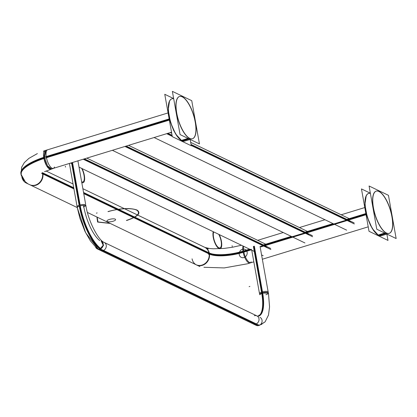 <?xml version="1.0" encoding="UTF-8"?>
<svg xmlns="http://www.w3.org/2000/svg" width="417" height="417" viewBox="0 0 417 417"><rect width="100%" height="100%" fill="white"/><g stroke="black" fill="none" stroke-linecap="round" stroke-linejoin="round"><path stroke-width="0.63" d="M71.573 162.786L79.298 206.17A4.42 1.308 -10.1 0 1 85.98 206.139M72.532 162.494L80.262 205.873A4.42 1.308 -10.1 0 0 77.281 207.687A4.42 1.308 -10.1 0 0 77.296 207.749M99.705 240.614A30.962 11.223 -107 0 1 83.64 205.826M100.857 248.714A39.735 14.402 -107 0 1 79.897 203.793M77.119 206.775A4.42 1.308 -10.1 0 1 79.605 205.101A4.42 1.308 -10.1 0 1 85.819 205.221C88.274 221.797 98.933 240.802 104.208 242.428A4.42 3.904 115.7 0 1 106.246 246.671A4.42 3.904 115.7 0 1 103.03 250.57A4.42 3.904 115.7 0 1 100.377 250.393M79.772 206.014A39.766 14.418 73 0 0 100.434 248.928A39.766 14.418 -107 0 1 79.772 206.014A39.766 14.418 73 0 0 100.434 248.928L259.306 325.343A4.42 3.904 -64.3 0 1 256.174 325.349L97.323 248.923A4.42 3.904 -64.3 0 0 100.45 248.918A39.766 14.418 -107 0 1 79.772 206.014A39.766 14.418 73 0 0 100.434 248.928M100.007 249.09A39.735 14.402 -107 0 1 78.938 204.085M101.519 241.135L103.557 245.378L100.341 249.272L99.981 249.1L103.202 245.206L101.159 240.963A4.42 3.904 -64.3 0 1 103.15 245.467A4.42 3.904 -64.3 0 1 99.491 249.215L258.342 325.641A4.42 3.904 -64.3 0 0 262.001 321.888A4.42 3.904 -64.3 0 0 260.005 317.384M95.524 246.947A4.42 3.904 -64.3 0 0 97.323 248.923L100.341 249.272L97.682 249.1L95.529 246.958M97.505 249.006L96.004 247.385M259.119 315.07L258.133 316.237A30.962 11.223 -107 0 0 262.475 291.869A4.42 1.183 169.2 0 0 259.483 293.599M260.75 324.681A39.766 14.418 -107 0 1 260.187 324.817A39.766 14.418 73 0 0 260.75 324.681L265.108 321.841L268.48 315.132L269.549 306.98L268.517 293.907L269.554 306.787L268.501 315.07L265.082 321.872L260.161 324.838L261.866 324.254A39.735 14.402 -107 0 1 261.866 324.254A39.735 14.402 -107 0 1 260.349 324.687M253.119 323.879A4.42 3.904 -64.3 0 0 255.777 324.051A4.42 3.904 -64.3 0 0 258.993 320.157A4.42 3.904 -64.3 0 0 256.95 315.914L258.165 316.227A30.931 11.212 73 0 0 262.152 292.927A30.931 11.212 -107 0 1 258.165 316.227L258.196 316.216A30.962 11.223 -107 0 0 261.516 292.161A4.42 1.183 169.2 0 1 268.162 291.947M259.666 294.595A4.42 1.308 -10.1 0 1 262.152 292.927A4.42 1.308 -10.1 0 1 268.366 293.047M259.588 324.952A39.735 14.402 -107 0 1 258.649 325.025M256.679 315.773A4.42 3.862 -61.4 0 0 256.262 315.586M268.532 294.027A4.42 1.308 169.9 0 0 268.527 293.959L260.062 246.421M261.85 293.99L253.38 246.452M259.682 294.704L262.178 293.062L268.386 293.151L268.527 293.943M262.809 293.698L254.344 246.155M369.983 193.024L361.466 188.927L369.014 231.284L388.008 240.421L386.877 234.073L381.446 235.725A22.096 8.006 73 0 1 378.094 235.058L384.709 233.03M378.016 235.011A0.443 0.381 121.2 0 1 377.948 234.98L373.559 230.549L370.322 224.987L367.21 216.991L365.683 210.84L364.88 202.083L365.589 197.231L366.235 195.651L364.906 204.533L367.205 216.981L372.266 228.584L378.339 235.198M368.67 193.431A22.096 8.006 73 0 0 366.533 213.473A22.096 8.006 73 0 0 378.834 235.334A22.096 8.006 73 0 0 381.597 235.683M385.871 232.676A22.096 8.006 73 0 0 389.228 233.348A22.096 8.006 73 0 0 391.198 212.634A22.096 8.006 73 0 0 378.485 191.2M376.15 191.137A22.096 8.006 73 0 0 374.018 211.184A22.096 8.006 73 0 0 386.314 233.046A22.096 8.006 73 0 0 389.082 233.39M389.155 233.369A22.096 8.006 73 0 0 391.188 213.243A22.096 8.006 73 0 0 378.912 191.486A22.096 8.006 73 0 0 376.864 191.012M379.652 191.763A22.096 8.006 73 0 0 376.301 191.09A22.096 8.006 73 0 0 374.33 211.805A22.096 8.006 73 0 0 387.044 233.239M385.881 233.593L379.262 235.621A22.096 8.006 73 0 1 366.553 214.187A22.096 8.006 73 0 1 368.519 193.472L370.312 192.925M374.023 213.749L372.027 202.532M388.451 195.318L369.081 185.998L376.775 229.214L396.15 238.534L388.451 195.318M378.912 191.486A22.096 8.006 -107 0 1 391.928 216.746A22.096 8.006 -107 0 1 386.314 233.046A22.096 8.006 -107 0 1 373.298 207.786A22.096 8.006 -107 0 1 378.912 191.486A22.096 8.006 -107 0 1 391.928 216.746A22.096 8.006 -107 0 1 386.314 233.046A22.096 8.006 73 0 0 391.928 216.746A22.096 8.006 73 0 0 378.912 191.486A22.096 8.006 73 0 0 373.298 207.786A22.096 8.006 73 0 0 386.314 233.046A22.096 8.006 -107 0 1 373.298 207.786A22.096 8.006 -107 0 1 378.912 191.486A22.096 8.006 73 0 0 373.298 207.786A22.096 8.006 73 0 0 386.314 233.046A22.096 8.006 -107 0 0 391.928 216.746A22.096 8.006 -107 0 0 378.912 191.486M173.279 98.391L164.762 94.294L172.304 136.651L191.304 145.788L190.173 139.44M181.312 140.378A0.443 0.381 121.2 0 1 181.244 140.347L176.855 135.916L173.613 130.354L170.501 122.353L168.974 116.207L168.176 107.45L168.885 102.598L169.531 101.013L168.202 109.895L170.501 122.348L175.562 133.951L181.635 140.565M171.96 98.793A22.096 8.006 73 0 0 169.828 118.84A22.096 8.006 73 0 0 182.13 140.701A22.096 8.006 73 0 0 184.893 141.045M188.004 138.397L181.385 140.425A22.096 8.006 73 0 0 184.741 141.092L190.162 139.434M189.167 138.043A22.096 8.006 73 0 0 192.524 138.71A22.096 8.006 73 0 0 194.489 118.001A22.096 8.006 73 0 0 181.781 96.567M179.446 96.504A22.096 8.006 73 0 0 177.314 116.546A22.096 8.006 73 0 0 189.61 138.408A22.096 8.006 73 0 0 192.373 138.757M192.451 138.736A22.096 8.006 73 0 0 194.484 118.61A22.096 8.006 73 0 0 182.208 96.853A22.096 8.006 73 0 0 180.16 96.379M182.948 97.13A22.096 8.006 73 0 0 179.591 96.457A22.096 8.006 73 0 0 177.626 117.172A22.096 8.006 73 0 0 190.34 138.606M189.177 138.96L182.557 140.988A22.096 8.006 73 0 1 169.844 119.549A22.096 8.006 73 0 1 171.814 98.839L173.608 98.292M177.319 119.116L175.317 107.899M191.747 100.679L172.372 91.359L180.071 134.582L199.446 143.901L191.747 100.679M182.208 96.853A22.096 8.006 -107 0 1 195.224 122.113A22.096 8.006 -107 0 1 189.61 138.408A22.096 8.006 -107 0 1 176.594 113.148A22.096 8.006 -107 0 1 182.208 96.853A22.096 8.006 -107 0 1 195.224 122.113A22.096 8.006 -107 0 1 189.61 138.408A22.096 8.006 73 0 0 195.224 122.113A22.096 8.006 73 0 0 182.208 96.853A22.096 8.006 73 0 0 176.594 113.148A22.096 8.006 73 0 0 189.61 138.408A22.096 8.006 -107 0 1 176.594 113.148A22.096 8.006 -107 0 1 182.208 96.853A22.096 8.006 73 0 0 176.594 113.148A22.096 8.006 73 0 0 189.61 138.408A22.096 8.006 -107 0 0 195.224 122.113A22.096 8.006 -107 0 0 182.208 96.853M167.905 133.31L172.07 135.311M191.064 144.449L354.153 222.913M166.691 133.68L172.252 136.354M191.252 145.497L354.341 223.955M312.411 235.683L126.163 146.08M312.599 236.731L124.949 146.45M366.063 214.729L260.995 246.885M251.675 249.736L243.877 252.123A9.721 3.789 72.4 0 1 243.679 246.338M365.855 213.556L346.814 219.378M333.016 223.606L305.072 232.154M291.274 236.376L263.33 244.93M249.533 249.152L243.669 250.945M251.076 262.679A9.721 3.789 72.4 0 1 243.669 250.94A25.651 7.584 169.9 0 1 208.953 252.791A9.721 8.7 118.2 0 1 205.623 263.033A9.721 8.7 118.2 0 1 195.693 264.524M196.527 264.951A9.721 8.59 -64.3 0 0 205.93 263.315A9.721 8.59 -64.3 0 0 209.407 253.541A25.63 7.579 169.9 0 0 243.048 251.748A9.721 3.524 73 0 0 249.992 263.018M204.236 247.083A9.721 8.7 118.2 0 1 204.893 247.396A9.721 8.7 118.2 0 1 209.167 253.969A25.651 7.584 169.9 0 0 243.877 252.118M243.043 246.03A9.721 3.524 73 0 0 243.048 251.748A25.63 7.579 -10.1 0 1 209.407 253.541A9.721 8.59 -64.3 0 0 204.956 247.432L204.893 247.396M22.096 177.59L21.965 177.522A9.721 8.59 115.7 0 1 21.872 177.1A9.721 8.59 115.7 0 0 26.292 183.047L77.26 207.572M208.698 253.755A26.422 7.814 -10.1 0 0 209.167 253.969A26.422 7.814 -10.1 0 1 208.698 253.755A26.422 7.814 169.9 0 0 209.167 253.969A26.422 7.814 -10.1 0 1 208.698 253.755A26.422 7.814 169.9 0 0 209.167 253.969L83.754 193.639M73.934 188.917L42.946 174.009M208.959 252.801L83.546 192.466M73.726 187.739L42.737 172.831A25.651 7.584 -10.1 0 1 42.518 172.727M199.498 266.38L199.858 266.552M30.472 185.039A9.721 8.476 -66.6 0 0 39.797 182.886A9.721 8.476 -66.6 0 0 42.732 172.82M20.85 173.305A45.052 13.323 -10.1 0 1 43.702 157.339M44.515 171.7L54.189 168.114A9.721 3.253 73.6 0 0 54.299 168.072M47.601 149.792A9.721 3.524 73 0 0 46.344 157.115A9.721 3.524 73 0 0 53.287 168.379M42.409 172.784A9.721 8.59 115.7 0 1 42.503 173.243A25.63 7.579 -10.1 0 1 42.034 172.998A25.63 7.579 169.9 0 0 42.503 173.243A9.721 8.59 115.7 0 1 39.026 183.016A9.721 8.59 115.7 0 1 29.628 184.658M20.975 174.16A45.072 13.328 -10.1 0 1 43.801 157.923A45.072 13.328 169.9 0 0 20.975 174.16L25.328 181.822L27.605 183.537M50.738 169.161A9.721 3.524 -107 0 1 43.696 157.313L169.151 118.923M50.749 169.156L46.834 166.128L43.811 157.892L44.567 157.657L47.59 165.898L51.51 168.927M168.082 112.918L45.046 150.573A9.721 3.524 -107 0 0 43.905 158.486L169.359 120.096M45.818 150.334L44.567 157.657L43.811 157.892L45.062 150.568L45.818 150.334M208.443 254.177A26.448 7.819 169.9 0 0 209.214 254.547M41.596 173.258A25.651 7.584 -10.1 0 0 42.941 173.998A9.721 8.476 -66.6 0 0 42.685 172.633M22.711 177.444A45.052 13.323 -10.1 0 1 21.152 175.004A45.052 13.323 -10.1 0 1 43.915 158.517M83.207 159.226L270.852 249.502M84.422 158.856L270.669 248.459M72.042 162.64L79.605 205.101A4.42 1.308 -10.1 0 1 85.407 204.794A4.42 1.308 -10.1 0 1 83.327 206.895A4.42 1.308 169.9 0 0 85.407 204.794A4.42 1.308 169.9 0 0 79.605 205.101A4.42 1.308 169.9 0 1 85.407 204.794A4.42 1.308 169.9 0 1 83.327 206.895M104.177 242.418A4.42 3.904 115.7 0 1 106.252 246.655A4.42 3.904 115.7 0 1 103.03 250.57L255.777 324.051L103.03 250.57A4.42 3.904 -64.3 0 0 106.252 246.655A4.42 3.904 -64.3 0 0 104.177 242.418A4.42 3.904 115.7 0 1 106.252 246.655A4.42 3.904 115.7 0 1 103.03 250.57L255.777 324.051A4.42 3.904 -64.3 0 0 258.973 318.692A4.42 3.904 -64.3 0 0 254.297 315.742A4.42 3.904 115.7 0 1 258.973 318.692A4.42 3.904 115.7 0 1 255.777 324.051A4.42 3.904 115.7 0 0 258.973 318.692A4.42 3.904 115.7 0 0 254.297 315.742M257.8 316.321A30.931 11.212 73 0 0 262.152 292.927A4.42 1.308 -10.1 0 1 268.371 293.099A4.42 1.308 169.9 0 0 262.152 292.927A30.931 11.212 -107 0 1 257.8 316.321A30.931 11.212 73 0 0 262.152 292.927A4.42 1.308 -10.1 0 1 268.371 293.099L268.355 292.984M268.173 293.542A4.42 1.308 -10.1 0 1 265.879 294.715A4.42 1.308 169.9 0 0 268.173 293.542A4.42 1.308 -10.1 0 1 265.879 294.715M261.991 292.004L254.422 249.512M61.685 152.304L61.309 152.127L61.685 152.304M96.369 213.165L97.156 212.925L96.369 213.165M109.9 219.3A4.42 1.308 169.9 0 0 107.331 221.542A4.42 1.308 169.9 0 0 113.601 221.078M112.637 221.375A4.42 1.308 169.9 0 0 115.207 219.133A4.42 1.308 169.9 0 0 108.941 219.592M249.116 286.651L249.903 286.411L249.116 286.651M244.409 257.383A4.42 3.904 115.7 0 1 239.254 254.61A4.42 3.904 115.7 0 1 242.939 249.137M241.975 249.429A4.42 3.904 115.7 0 1 247.13 252.202A4.42 3.904 115.7 0 1 243.445 257.68M262.314 293.839L253.849 246.296L262.314 293.839M385.35 233.338L378.834 235.334A22.096 8.006 -107 0 1 366.043 211.263A22.096 8.006 -107 0 1 370.4 193.399A22.096 8.006 73 0 0 366.043 211.263A22.096 8.006 73 0 0 378.834 235.334A22.096 8.006 73 0 1 366.043 211.263A22.096 8.006 73 0 1 370.4 193.399M110.01 223.33L97.995 221.948L97.161 217.148L97.995 221.948L110.01 223.33L97.995 221.948L97.161 217.148L97.995 221.948L110.01 223.33M108.165 211.654C118.819 208.276 133.122 207.687 137.167 210.449C140.654 213.488 137.073 216.814 126.419 220.437C137.073 216.814 140.654 213.488 137.167 210.449C133.122 207.687 118.819 208.276 108.165 211.654C118.819 208.276 133.122 207.687 137.167 210.449C140.654 213.488 137.073 216.814 126.419 220.437C137.073 216.814 140.654 213.488 137.167 210.449C133.122 207.687 118.819 208.276 108.165 211.654M110.276 223.455L97.604 222.068L96.9 217.022L97.604 222.068L110.276 223.455L97.604 222.068L96.9 217.022L97.604 222.068L110.276 223.455M107.977 211.565C120.492 208.166 130.156 207.656 136.984 210.017C141.472 213.097 138.011 216.6 126.606 220.525C138.011 216.6 141.472 213.097 136.984 210.017C130.156 207.656 120.492 208.166 107.977 211.565C120.492 208.166 130.156 207.656 136.984 210.017C141.472 213.097 138.011 216.6 126.606 220.525C138.011 216.6 141.472 213.097 136.984 210.017C130.156 207.656 120.492 208.166 107.977 211.565M188.646 138.705L182.13 140.701A22.096 8.006 -107 0 1 169.338 116.63A22.096 8.006 -107 0 1 173.691 98.766A22.096 8.006 73 0 0 169.338 116.63A22.096 8.006 73 0 0 182.13 140.701A22.096 8.006 73 0 1 169.338 116.63A22.096 8.006 73 0 1 173.691 98.766M167.321 133.487L172.158 135.812M191.158 144.954L350.363 221.547M308.622 234.323L125.58 146.258M365.959 214.135L260.203 246.499M251.185 249.257L243.763 251.529M251.117 261.793A9.721 3.524 -107 0 1 246.989 261.292A9.721 3.524 -107 0 1 243.048 251.748A25.63 7.579 -10.1 0 1 209.407 253.541A25.63 7.579 169.9 0 0 243.048 251.748A9.721 3.524 73 0 0 246.989 261.292A9.721 3.524 73 0 0 251.117 261.793A9.721 3.524 -107 0 1 246.989 261.292A9.721 3.524 -107 0 1 243.048 251.748A25.63 7.579 -10.1 0 1 209.407 253.541A9.721 8.59 115.7 0 1 202.37 265.332A9.721 8.59 115.7 0 1 192.081 258.842A9.721 8.59 -64.3 0 0 202.37 265.332A9.721 8.59 -64.3 0 0 209.407 253.541A9.721 8.59 -64.3 0 1 202.37 265.332A9.721 8.59 -64.3 0 1 192.081 258.842M29.612 184.648A9.721 8.59 -64.3 0 0 39.021 183.021A9.721 8.59 -64.3 0 0 42.503 173.243A9.721 8.59 115.7 0 1 39.021 183.021A9.721 8.59 115.7 0 1 29.612 184.648A9.721 8.59 -64.3 0 0 39.021 183.021A9.721 8.59 -64.3 0 0 42.503 173.243M42.857 173.415L73.83 188.312M83.645 193.04L209.079 253.385M169.25 119.502L46.344 157.115A9.721 3.524 73 0 0 50.342 166.732A9.721 3.524 73 0 0 54.46 167.029A9.721 3.524 -107 0 1 50.342 166.732A9.721 3.524 -107 0 1 46.344 157.115A9.721 3.524 73 0 0 50.342 166.732A9.721 3.524 73 0 0 54.46 167.029M43.801 157.923A45.072 13.328 169.9 0 0 22.57 176.85A45.072 13.328 -10.1 0 1 43.801 157.923A45.072 13.328 169.9 0 0 22.57 176.85M232.248 246.551L232.097 245.717L232.248 246.551M221.328 240.76A9.721 3.524 -107 0 1 218.972 248.522A9.721 3.524 -107 0 1 213.15 236.825M213.358 238.003A9.721 3.524 -107 0 1 213.238 231.69M219.222 234.573A9.721 3.524 -107 0 1 221.542 241.938M65.344 166.253L65.495 167.087L65.344 166.253M84.234 174.801A9.721 3.524 -107 0 1 81.774 182.516M81.649 168.385A8.924 3.237 -107 0 1 84.104 175.818M83.895 174.64A8.924 3.237 -107 0 1 81.638 181.765M213.697 238.164A8.924 3.237 -107 0 1 213.718 231.925M218.743 234.338A8.924 3.237 -107 0 1 221.203 241.777M220.994 240.599A8.924 3.237 -107 0 1 218.842 247.776A8.924 3.237 -107 0 1 213.488 236.986M82.123 168.614A9.721 3.524 -107 0 1 84.442 175.979M83.838 159.033L266.88 247.093M77.911 160.847L85.626 204.158M69.399 163.454L77.281 207.687M98.365 249.236L96.191 247.552L90.369 240.828L84.927 231.279L79.918 218.299L77.275 207.63L85.636 232.728L98.365 249.236M104.886 242.757L256.778 315.831M259.478 293.537L251.764 250.226M154.102 137.532L346.663 230.168M170.303 132.575L171.7 133.247M190.699 142.385L349.211 218.649M304.916 242.944L112.361 150.302M307.47 231.419L128.556 145.345M364.786 207.557L341.174 214.781M324.979 219.738L299.432 227.552M283.237 232.509L257.69 240.328M368.221 226.838L262.345 259.238M253.833 261.84L247.443 263.794M247.119 263.852L224.2 267.928L203.944 267.287M241.427 245.253L232.264 247.291L224.018 248.428L213.322 248.793L209.459 248.485L204.956 247.432L208.297 249.038M204.919 247.411L82.874 188.698M73.053 183.975L46.079 170.996M199.868 266.557L87.434 212.467M24.17 180.655L22.2 177.793M54.095 168.134L171.512 132.205M44.744 150.709L43.368 151.189M37.374 153.586L28.882 158.382L24.342 162.578L21.601 167.3L21.152 175.004M86.814 158.121L265.728 244.195M70.619 163.078L71.719 163.605M79.032 167.123L254.266 251.43M261.579 254.949L263.174 255.715"/></g></svg>
